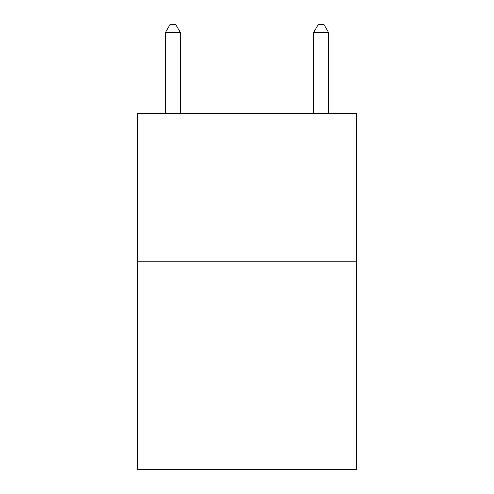 <?xml version="1.0" encoding="UTF-8"?>
<svg xmlns="http://www.w3.org/2000/svg" width="494" height="494" viewBox="0 0 494 494"><rect width="100%" height="100%" fill="white"/><g stroke="black" fill="none" stroke-linecap="round" stroke-linejoin="round"><path stroke-width="0.74" d="M356.668 261.82L356.668 469.3L137.332 469.3L137.332 113.62L356.668 113.62L356.668 261.82L137.332 261.82M180.31 113.62L180.31 32.406L165.49 32.406L165.49 113.62M165.49 32.406L169.936 24.7L175.864 24.7L180.31 32.406M328.51 113.62L328.51 32.406L313.69 32.406L313.69 113.62M313.69 32.406L318.136 24.7L324.064 24.7L328.51 32.406"/></g></svg>
